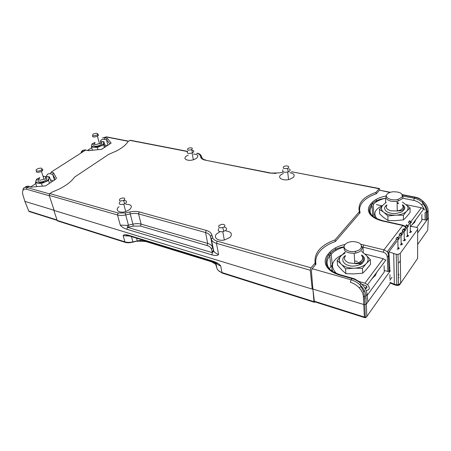<?xml version="1.0" encoding="UTF-8"?>
<svg xmlns="http://www.w3.org/2000/svg" width="451" height="451" viewBox="0 0 451 451"><rect width="100%" height="100%" fill="white"/><g stroke="black" fill="none" stroke-linecap="round" stroke-linejoin="round"><path stroke-width="0.68" d="M288.792 168.781C290.224 169.339 290.5 170.106 289.615 171.07L287.71 172.045C283.544 172.598 281.965 171.842 282.974 169.785M283.437 166.825L285.32 165.996C288.178 165.782 289.215 166.374 288.431 167.778L287.467 168.353C284.113 169.018 282.771 168.511 283.437 166.825M91.705 145.137L91.993 143.965L94.795 142.544L93.425 143.271L91.705 145.137L91.502 147.02L97.337 147.454L103.617 144.799L103.995 141.766L100.799 141.326M97.782 134.302C98.673 134.624 98.718 135.137 97.906 135.841L97.422 136.163C93.791 137.47 92.184 137.29 92.607 135.621M93.092 134.167L93.735 133.834C97.061 132.921 98.273 133.225 97.36 134.753L97.083 134.945C93.21 136.275 91.88 136.016 93.092 134.167M103.995 141.766L105.139 147.015M104.35 147.528L103.617 144.799M97.946 149.67L97.337 147.454M92.399 150.217L91.502 147.02M103.73 143.176C103.471 144.094 102.45 144.968 100.674 145.791M103.764 142.928C103.719 142.071 102.89 141.546 101.272 141.36M91.666 145.385C91.671 146.259 92.489 146.795 94.112 146.992M94.586 147.026L100.167 146.006M100.46 142.212C102.118 142.381 102.304 143.181 101.007 144.619C98.684 145.853 96.796 146.366 95.353 146.163C93.447 146.124 93.103 145.329 94.332 143.784M358.229 262.707L360.287 264.658M361.589 245.953C362.469 247.328 362.378 248.715 361.324 250.108C360.14 251.517 358.28 252.498 355.738 253.045L354.187 253.282C346.593 253.225 343.25 251.027 344.152 246.697M345.043 244.538C346.746 242.694 349.373 241.697 352.93 241.544C359.994 242.119 362.615 244.442 360.794 248.524C359.678 249.854 357.914 250.784 355.501 251.303C348.482 252.915 341.514 248.281 345.043 244.538M357.389 261.445L354.638 260.994M362.666 273.221L353.291 273.92L345.878 273.65L345.551 268.852L354.926 268.136L362.418 268.401L362.666 273.221L366.189 269.709L370.53 264.292L370.322 259.5L366.381 255.424L361.533 251.393M345.004 252.132L340.742 256.219L337.185 260.486L337.54 265.222L342.185 270.341L345.878 273.65M337.185 260.486L341.785 264.658L345.551 268.852M362.418 268.401L365.913 263.976L370.322 259.5M341.689 255.215L345.178 252.983M340.742 256.219C338.831 258.727 338.853 261.214 340.798 263.677M341.785 264.658C344.502 266.874 348.217 268.052 352.941 268.193M354.926 268.136C359.644 267.742 363.309 266.355 365.913 263.976M366.843 262.933C368.647 260.334 368.495 257.831 366.381 255.424M361.572 255.007C365.473 257.262 365.468 260.25 361.561 263.965C356.093 266.276 351.679 266.738 348.307 265.351C344.671 264.675 339.682 259.759 345.353 255.57M376.692 272.381L375.018 275.696L372.013 278.684M375.029 275.978L376.816 272.207M331.857 270.876L332.015 269.05M124.324 200.475C126.793 200.78 127.227 201.71 125.626 203.277L123.788 204.202C119.504 204.912 118.258 204.1 120.056 201.772M119.938 198.925L122.024 198.051C124.747 197.859 125.446 198.525 124.121 200.041L123.473 200.436C119.836 201.405 118.658 200.904 119.938 198.925M410.32 230.884L410.478 230.912C411.752 231.476 411.701 231.994 410.325 232.457L409.373 232.417M410.686 232.378L410.325 232.293L410.686 232.378M407.304 234.926L407.495 234.965C408.781 235.546 408.719 236.07 407.321 236.533L406.374 236.493M407.727 236.442L407.315 236.341L407.727 236.442M404.248 239.036L404.468 239.075C405.759 239.673 405.691 240.208 404.265 240.676L403.087 240.558M404.727 240.569L404.265 240.451L404.727 240.569M401.142 243.202L401.396 243.247C402.692 243.861 402.619 244.403 401.164 244.876L400.234 244.825M401.678 244.752L401.164 244.628L401.678 244.752M397.991 247.436L398.278 247.486C399.58 248.118 399.496 248.67 398.019 249.138L397.1 249.087M398.577 249.003L398.013 248.862L398.577 249.003M411.289 232.017L410.816 231.87L411.289 232.017M408.318 236.065L407.845 235.918L408.318 236.065M405.302 240.18L404.823 240.028L405.302 240.18M402.241 244.357L401.762 244.2L402.241 244.357M399.135 248.591L398.65 248.439L399.135 248.591M398.74 274.033L398.346 274.061M398.346 274.242L398.746 274.214M400.251 253.355L417.671 229.339L417.615 258.429L399.682 284.722L398.752 285.308L399.084 284.423L400.685 283.019L400.251 253.355L398.013 254.392L396.243 254.285L388.897 251.861L396.959 241.076M410.455 226.301L416.019 227.236C417.603 227.704 418.156 228.409 417.671 229.339M406.3 228.567L405.178 230.072M403.233 232.677L402.078 234.216M400.122 236.843L398.932 238.427M396.243 254.285L396.812 284.84L399.084 284.423M389.94 271.305L388.897 251.861M393.712 253.682L394.354 284.226L396.812 284.84L397.043 285.511L398.752 285.308M389.912 278.656L389.935 274.625M389.895 282.309L394.354 284.226L394.614 284.897L390.109 282.963M399.05 277.619L398.408 277.647M399.005 275.071L398.363 275.099M389.923 271.231L388.982 270.983M389.918 192.464L379.686 190.204L390.408 192.301M390.397 283.087L366.843 316.467L365.908 295.856C365.637 292.547 364.081 289.317 361.257 286.165L359.932 284.84C357.254 282.411 354.306 280.725 351.081 279.778L312.12 268.683L311.399 271.068L312.898 289.046L314.358 301.24L314.821 301.86M365.705 317.645L365.795 317.104L366.843 316.467L365.705 317.645L364.656 317.651L364.369 317.036L314.358 301.24M367.762 300.873L367.869 302.007L366.432 303.997L364.944 304.684L363.923 304.572L312.898 289.046L313.986 301.663L221.96 272.551L220.719 265.932C219.417 264.077 216.852 262.493 213.019 261.18L213.627 261.839M365.795 317.104L364.369 317.036L363.376 296.437C363.14 293.528 361.775 290.681 359.289 287.896C356.73 285.156 353.747 283.279 350.348 282.253L351.081 279.778L352.028 278.555L339.53 275.014C332.996 273.035 328.604 270.036 326.355 266.017L326.169 265.65C324.393 261.715 325.024 257.893 328.052 254.195L329.461 252.543C332.793 248.822 337.703 246.195 344.198 244.673L345.088 244.487M363.376 296.437L364.408 296.527L365.908 295.856L367.125 294.193L367.869 302.007L390.262 270.927M428.072 210.076L428.343 218.07L427.277 219.552L426.342 220.049L421.832 219.338M417.665 232.896L427.277 219.552L427.21 211.993L428.117 210.758C427.976 207.764 426.663 204.957 424.165 202.341L422.948 201.202C420.586 199.229 417.936 197.95 415.01 197.369L402.388 194.9M391.992 277.269L389.901 280.218M400.122 261.106L398.887 262.837M428.343 218.07L427.723 229.672M364.853 304.69L365.287 317.166L364.549 317.589L314.584 301.787M379.257 190.378L376.343 193.778C370.356 195.802 365.846 198.513 362.801 201.913C359.859 205.352 358.957 208.954 360.101 212.725L335.459 241.46C328.818 243.782 323.683 246.979 320.041 251.055C316.506 255.176 315.142 259.562 315.954 264.213L315.762 262.927M366.939 292.987L367.125 294.193C366.263 290.055 364.65 286.926 362.277 284.801L360.93 283.516L359.932 284.84L361.025 286.43L361.257 286.165M312.12 268.683L315.954 264.213M389.935 271.226L387.888 271.463L384.241 270.487M359.712 213.176L359.774 211.463M360.761 244.216L383.953 249.86L387.358 251.703L389.004 253.766M389.14 256.32L387.234 256.489C386.879 254.443 385.554 253.017 383.265 252.21L383.953 249.86L402.94 225.224C404.665 225.861 405.618 226.487 405.804 227.112L402.478 225.444L382.786 221.058C376.596 219.575 372.295 217.224 369.882 214L369.837 213.937C367.7 210.702 367.92 207.499 370.497 204.331L371.663 202.956C374.358 199.956 378.536 197.758 384.196 196.377L386.383 195.92M402.749 196.01L414.3 198.277C417.124 198.823 419.774 200.143 422.249 202.234L423.404 203.356C425.597 205.47 426.866 208.351 427.21 211.993L425.175 212.5M360.93 283.516C358.077 281.069 355.112 279.417 352.028 278.555L352.705 278.278L354.537 278.881L358.827 281.356L360.93 283.516M396.553 239.447L387.358 251.703C387.753 251.951 388.542 254.505 388.362 256.54L389.004 271.536M383.265 252.21L363.049 247.131L363.247 252.695M360.653 283.172L361.928 284.384M375.632 218.566C369.758 214.715 368.563 210.51 372.041 205.949L372.729 216.012L373.885 214.62L373.202 204.574C375.779 201.659 379.855 199.567 385.43 198.293L385.684 202.64M329.461 252.543L330.493 253.141L331.135 254.319L332.286 264.844L329.399 268.779M360.101 212.725L359.616 210.205M407.253 225.539L407.422 225.573C408.567 225.996 408.662 226.475 407.715 227.011L406.289 227.09C404.998 226.515 405.06 226.002 406.464 225.534M406.599 225.494C405.985 225.167 406.086 224.936 406.903 224.801L407.225 225.461L406.599 225.494M224.485 227.078C226.69 227.721 227.141 228.809 225.827 230.337L222.817 231.718C218.65 231.915 217.331 230.827 218.853 228.454M219.113 225.37L222.005 224.265C224.688 224.361 225.477 225.196 224.361 226.768L222.783 227.631C219.237 228.133 218.013 227.377 219.113 225.37M361.595 284.124L366.246 285.793C367.531 287.58 367.182 288.437 365.192 288.358L366.702 286.317M358.421 262.64L361.223 264.173M364.797 253.986L383.232 258.727L385.791 260.114L367.571 284.671L364.932 283.183L358.996 281.497M383.102 263.734L383.389 263.807M362.435 287.558L361.539 287.298M366.122 290.433C369.786 290.049 370.271 288.127 367.571 284.671M336.412 273.391C329.771 266.338 331.615 260.193 341.943 254.956M360.298 261.681L362.164 263.553M415.777 219.693L414.463 222.428L411.904 224.914M414.463 222.698L415.85 219.592M374.274 217.275L374.392 216.807M410.28 221.526L410.433 221.554C411.566 221.965 411.667 222.439 410.743 222.969L409.316 223.048C408.037 222.495 408.087 221.988 409.469 221.526M409.621 221.469C409.012 221.148 409.108 220.922 409.914 220.787L410.252 221.43L409.621 221.469M104.824 144.856L107.186 145.679M402.523 195.627C403.205 196.647 403.155 197.673 402.365 198.699L398.323 200.983L397.094 201.253C390.758 202.527 384.055 199.122 386.383 195.948M387.037 194.274C388.232 192.955 390.211 192.12 392.968 191.776C400.206 191.743 403.188 193.558 401.92 197.217L398.092 199.37C391.71 201.281 383.874 197.577 387.037 194.274M397.647 210.448L397.246 210.358M403.459 219.879L394.8 220.686L387.978 220.533L387.86 215.95L396.519 215.127L403.408 215.268L403.459 219.879L406.402 217.021L410.066 212.466L410.044 207.888L402.405 202.065M386.265 202.166L383.271 204.855L379.46 209.298L379.612 213.825L383.277 217.19L387.978 220.533M379.46 209.298L384.105 212.545L387.86 215.95M403.408 215.268L406.351 211.547L410.044 207.888M382.471 205.695C380.903 207.77 381.118 209.794 383.119 211.767M384.105 212.545C386.789 214.293 390.318 215.183 394.693 215.206M396.519 215.127C400.849 214.721 404.124 213.526 406.351 211.547M407.135 210.679C408.612 208.531 408.279 206.496 406.142 204.574M402.439 204.737C405.714 206.733 405.505 209.123 401.813 211.908C397.072 213.622 393.199 213.977 390.188 212.985C386.71 212.522 381.659 208.447 386.902 204.94M404.372 229.649C405.517 230.083 405.612 230.574 404.643 231.115L403.217 231.188C401.92 230.602 401.988 230.072 403.419 229.61M403.527 229.582C402.912 229.249 403.019 229.018 403.848 228.882L404.158 229.553L403.527 229.582M125.891 204.275C131.551 204.444 132.797 206.225 129.634 209.614L126.077 211.418C119.453 213.746 114.21 210.081 119.087 206.699M225.934 230.918C231.329 231.78 232.71 233.928 230.078 237.367L224.305 240.028C217.63 241.409 212.793 237.158 216.88 233.719L219.513 232.056M289.796 172.665C294.007 173.472 295.163 175.067 293.268 177.463L289.61 179.346C283.459 181.246 277.032 177.993 280.697 174.954L283.397 173.415M193.456 154.028C197.899 154.383 198.959 155.77 196.619 158.188L194.505 159.355C188.676 161.858 181.978 159.141 186.336 156.142L188.242 155.082M187.644 151.373L130.316 140.261L128.14 141.417C126.184 144.675 122.379 147.815 116.724 150.848L108.668 154.389L74.516 177.142C71.613 181.387 66.472 185.384 59.081 189.127L51.82 192.267L49.824 193.597L49.215 195.379L54.216 210.504L312.21 289.091L312.836 288.33M380.108 199.934L380.086 199.291M379.793 190.226L379.5 188.557L379.077 188.727L375.965 192.346L376.021 193.885M376.219 199.381L376.309 201.901M359.47 213.458L359.379 211.62C357.491 203.373 363.021 196.946 375.965 192.346M359.379 211.62L335.037 239.904L335.161 241.567M335.634 247.785L335.832 250.452M315.3 264.974L315.114 263.057C314.003 252.91 320.644 245.192 335.037 239.904M312.21 289.091L310.288 270.25L216.474 243.348L218.555 254.426C217.85 255.689 215.589 255.824 211.784 254.821L212.455 252.673L127.464 227.332L127.227 225.359L128.422 225.134L125.705 214.918C122.559 215.578 119.825 215.595 117.497 214.964L49.215 195.379M211.784 254.821L126.827 229.283C123.653 228.195 121.471 226.814 120.282 225.134L127.227 225.359M49.824 193.597L118.139 213.013L125.316 212.968L129.849 211.976C133.366 211.226 136.473 211.209 139.162 211.914L206.225 230.41C209.287 231.295 211.164 232.772 211.846 234.853L212.646 237.57C213.176 239.216 214.682 240.411 217.162 241.155L311.01 267.826L315.114 263.057M283.239 172.068L279.592 172.868L269.974 173.088L205.318 160.178C202.77 159.637 201.242 158.673 200.74 157.292L200.154 155.51C199.759 154.451 198.598 153.723 196.675 153.334L197.217 153.227C199.263 153.639 200.526 154.428 201.005 155.601L201.631 156.379M311.01 267.826L310.288 270.25M126.827 229.283L127.464 227.332L128.811 227.078L128.422 225.134L132.915 224.141L133.31 226.086L128.811 227.078M218.555 254.426C216.192 253.71 214.586 252.549 213.723 250.953L212.455 252.673L211.356 249.076C210.831 247.424 209.388 246.235 207.026 245.519L140.503 226.086L133.31 226.086M404.389 229.401L405.494 229.649M406.306 204.698L421.358 207.764L423.748 208.948L410.838 226.346M403.228 232.237L402.151 231.989M406.233 227.986L405.308 227.778M376.923 218.729C372.938 213.582 374.849 209.168 382.657 205.498M399.727 210.301L400.838 210.854M107.282 138.31L106.537 139.787L104.294 139.342L104.812 137.826L107.282 138.31L111.155 143.091L110.157 143.739M111.155 143.091L101.576 149.337L88.565 150.595M88.503 150.566L85.543 150.144C82.933 149.817 81.417 150.781 81.005 153.041M55.682 179.284L45.574 185.88L31.914 187.058M46.504 176.347C46.96 174.193 48.291 173.353 50.489 173.821L52.733 174.402L53.534 172.812L56.708 178.613M107.834 145.256L106.537 139.787L109.864 143.931M55.456 179.43L52.733 174.402L54.391 180.124M31.181 187.176L28.706 186.472C27.088 186.015 25.882 186.314 25.076 187.374M49.497 193.907L27.066 187.52C25.228 187.035 23.926 187.458 23.153 188.794L23.012 190.333C23.7 189.155 24.85 188.783 26.468 189.217L49.356 195.79M128.304 141.31L106.143 136.974L102.507 137.927M57.029 219.975L28.768 211.051L24.89 201.383L23.035 195.368C22.398 193.237 22.392 191.557 23.012 190.333M53.128 207.206L54.052 210.262L24.89 201.383L24.625 200.949M104.643 137.797L105.28 137.527M28.757 211.096L28.486 210.696M57.159 220.37L29.163 211.519M416.735 227.473L421.826 220.494L421.86 214.484M367.232 295.332L384.286 271.959L384.1 265.802M364.498 297.953L365.175 298.156M364.746 291.391L363.235 290.946M376.405 204.653L381.941 205.808M129.093 235.839L128.417 235.196C125.339 234.379 123.591 234.554 123.185 235.732L124.854 241.832L57.176 220.426L53.861 210.391L312.729 289.249M57.176 220.426L57.869 221.024M314.995 301.916L314.217 302.238L313.986 301.663M215.916 262.386C216.728 263.982 218.323 265.165 220.719 265.932M129.753 236.042L123.185 235.732M215.64 262.211L215.984 262.775L128.783 235.743L126.263 235.422L128.913 235.783M50.405 179.735L53.212 180.896M38.132 178.472L35.995 180.665L35.488 182.875L41.492 183.529L48.522 180.496L49.475 176.877L43.521 176.268M39.694 177.632L36.57 179.233L35.995 180.665M42.09 169.136C43.071 169.491 43.099 170.095 42.185 170.94L41.43 171.442C37.692 172.846 36.012 172.654 36.39 170.861M37.112 169.08L38.121 168.578C41.515 167.716 42.653 168.122 41.543 169.801L41.114 170.106C38.256 171.983 34.056 170.89 37.112 169.08M50.974 181.488L49.475 176.877M49.458 183.348L48.522 180.496M42.371 186.167L41.492 183.529M36.773 186.669L35.488 182.875M48.888 178.59C48.449 179.684 47.225 180.704 45.224 181.652M48.967 178.297C49.08 177.266 48.308 176.623 46.656 176.364M35.911 180.958C35.753 182.001 36.503 182.661 38.16 182.943M38.645 182.993L44.649 181.9M45.28 177.311C47.135 177.395 47.4 178.297 46.07 180.034C43.375 181.618 41.221 182.266 39.603 181.973C37.76 181.905 37.461 181.02 38.718 179.318M401.266 233.787C402.427 234.232 402.512 234.734 401.525 235.281L400.099 235.349C398.797 234.745 398.87 234.21 400.325 233.742M400.409 233.736C399.789 233.392 399.902 233.156 400.742 233.02L401.04 233.708L400.409 233.736M398.12 237.993C399.287 238.449 399.366 238.957 398.357 239.515L396.931 239.577C395.617 238.957 395.707 238.41 397.184 237.942M397.246 237.953C396.621 237.598 396.739 237.356 397.596 237.226L397.872 237.925L397.246 237.953M192.261 150.256C193.981 150.628 194.268 151.333 193.135 152.376L192.041 152.974C187.909 153.876 186.466 153.329 187.706 151.327M187.813 148.593L189.082 147.996C191.929 147.55 192.865 148.007 191.895 149.371L191.517 149.608C188.225 150.561 186.99 150.222 187.813 148.593M373.372 276.852L375.35 274.185M332.421 270.611L332.443 271.276M332.421 264.94C331.643 267.144 331.767 269.332 332.793 271.502M374.832 213.34L374.539 217.444M413.026 223.397L414.666 221.187M95.229 142.657C93.915 143.66 94.073 144.297 95.708 144.562L99.643 143.559M356.149 252.955L355.715 252.898M345.376 255.954C343.47 258.897 344.716 261.225 349.108 262.939L354.785 263.474C358.021 263.102 360.372 262.042 361.849 260.295C363.066 258.626 362.982 257.008 361.595 255.446M389.912 270.775L388.959 270.521M388.976 267.781L389.765 267.99M389.777 268.221L388.852 267.979M427.689 230.23L417.643 244.476M423.658 202.257L422.824 201.473M422.948 201.202C418.28 197.121 416.549 197.617 415.405 197.183L414.3 198.277L413.691 200.385C416.786 201.045 419.453 202.538 421.696 204.867L424.684 210.042M359.289 287.896L361.025 286.43L363.343 291.233C364.002 292.626 364.645 297.181 364.408 296.527L364.944 304.684M425.045 212.895L425.118 220.037M402.692 198.203L413.691 200.385M387.234 256.489L387.888 271.463M371.663 202.956L372.639 203.474L373.202 204.574M372.041 205.949L371.472 204.85L370.497 204.331M382.786 221.058L383.271 220.849L402.799 225.196M363.731 244.825L363.049 247.131L362.052 246.894M328.052 254.195L329.095 254.792L330.498 253.141C333.898 249.707 338.43 247.588 344.107 246.782M339.998 274.682C333.165 272.308 328.982 269.484 327.46 266.208C325.165 263.784 326.575 256.546 329.095 254.792L329.737 255.976L331.135 254.319C334.016 251.038 338.284 248.659 343.938 247.193M330.904 266.513L329.737 255.976C326.366 260.148 326.203 264.359 329.241 268.61M352.479 278.216L340.223 274.749L339.53 275.014M421.696 204.867L423.404 203.356M383.232 258.727L364.932 283.183M87.612 150.38L91.711 147.753M398.318 202.843L397.117 202.612M386.913 205.188C385.38 207.623 386.71 209.495 390.91 210.809L397.258 210.989C399.71 210.521 401.452 209.664 402.484 208.424C403.335 207.28 403.318 206.152 402.439 205.042M120.282 225.134L117.497 214.964L118.139 213.013M187.447 151.542L129.747 140.346M379.077 188.727L291.504 171.735L379.376 188.529M217.162 241.155L216.474 243.348C213.644 242.491 211.931 241.116 211.333 239.227L213.723 250.953M200.154 155.51L201.005 155.601L202.409 158.577M200.74 157.292L201.597 157.376C202.014 158.611 203.384 159.496 205.712 160.032M205.318 160.178L270.335 172.919M269.974 173.088L276.159 173.381M212.646 237.57L211.333 239.227L210.538 236.504L211.846 234.853M206.225 230.41L205.555 232.536C208.277 233.33 209.94 234.65 210.538 236.504L212.646 247.452C212.038 245.575 210.386 244.222 207.685 243.405L205.555 232.536L138.525 213.875L139.162 211.914M129.849 211.976L130.243 213.926C133.372 213.261 136.134 213.244 138.525 213.875L141.135 224.136C138.756 223.482 136.016 223.487 132.915 224.141L130.243 213.926L125.705 214.918L125.316 212.968M212.139 251.85L213.441 250.226L212.646 247.452L211.356 249.076M207.026 245.519L207.685 243.405L141.135 224.136L140.503 226.086M421.358 207.764L410.917 221.723M409.322 223.854L407.907 225.742M101.576 149.337L88.007 150.679M88.289 150.533L85.543 150.144L51.064 172.181L50.489 173.821M104.294 139.342C102.388 139.021 101.063 139.675 100.319 141.304M83.412 151.508L84.76 150.645M51.064 172.181L53.534 172.812M31.576 186.979L28.706 186.472L27.066 187.52L26.468 189.217M28.165 186.815L27.009 187.503M128.535 141.157L106.718 136.895L104.812 137.826M22.866 194.776L23.035 195.368M213.019 261.18L128.417 235.196M215.837 262.707L216.897 268.221L216.091 265.385C215.477 263.452 213.842 262.059 211.175 261.208L145.414 240.969C143.063 240.282 140.362 240.265 137.307 240.913L137.527 241.302L140.605 240.834M216.965 268.441L216.897 268.221C217.506 270.183 219.192 271.626 221.96 272.551L222.529 273.193M125.547 242.452L124.854 241.832C127.143 242.52 129.82 242.537 132.882 241.894L131.466 236.566M215.465 262.132L216.136 265.554M211.153 261.078L211.739 261.845M145.38 240.851L146.051 241.595M136.585 238.145L137.307 240.913L132.882 241.894L133.113 242.277M30.871 186.77L35.747 183.642M43.538 176.82L43.211 176.837M39.863 177.942C38.312 179.115 38.358 179.876 40.009 180.231L44.299 179.126M287.71 172.045L288.567 179.599M287.467 168.353L288.33 171.837M97.36 134.753L97.906 135.841M97.422 136.163L99.468 143.666C100.872 143.565 101.221 143.164 100.522 142.465M354.187 253.282L354.785 263.474C356.64 264.004 358.821 263.705 361.324 262.578C364.199 260.424 364.295 258.147 361.612 255.74M355.501 251.303L355.738 253.045M123.788 204.202L125.733 211.525M123.473 200.436L124.764 203.807M396.987 285.466L398.515 284.637L398.013 254.392M394.535 284.852L396.987 285.472M415.286 197.16L402.258 194.612M426.342 220.049L426.268 212.472C426.511 212.821 425.958 208.43 425.423 207.426L422.249 202.234L422.999 201.242M405.804 227.112L404.35 229.052M402.844 231.064L401.243 233.195M399.721 235.225L398.086 237.406M383.125 220.815C370.31 217.032 366.421 211.711 371.472 204.85L372.639 203.474C373.479 202.104 376.19 200.65 380.774 199.1L385.43 198.293M407.321 236.533L407.242 227.124M407.225 225.461L407.715 227.011M222.817 231.718L224.31 240.022M222.783 227.631L223.735 231.487M410.325 232.457L410.28 223.082M410.252 221.43L410.743 222.969M397.094 201.253L397.258 210.989L401.356 210.696C404.214 209.45 404.581 207.652 402.444 205.301M398.594 203.604L397.128 203.305M398.092 199.37L398.323 200.983M404.265 240.676L404.164 231.228M404.158 229.553L404.643 231.115M85.949 150.02C84.049 149.557 82.578 150.454 81.541 152.703M29.225 186.308C27.646 186.054 26.547 186.393 25.938 187.323M103.11 137.775L106.515 136.862M314.217 302.238L222.253 273.103L218.166 270.358M215.465 264.055L211.485 261.766L145.758 241.505L137.352 241.088L132.932 242.063C129.984 242.909 127.407 243.004 125.203 242.356L57.553 220.922M41.543 169.801L42.185 170.94M41.43 171.442L44.023 179.289C45.731 178.929 46.199 178.376 45.421 177.632M401.164 244.876L401.035 235.394M401.04 233.708L401.525 235.281M398.019 249.138L397.861 239.628M397.872 237.925L398.357 239.515M192.041 152.974L193.361 159.75M191.517 149.608L192.633 152.697"/></g></svg>
